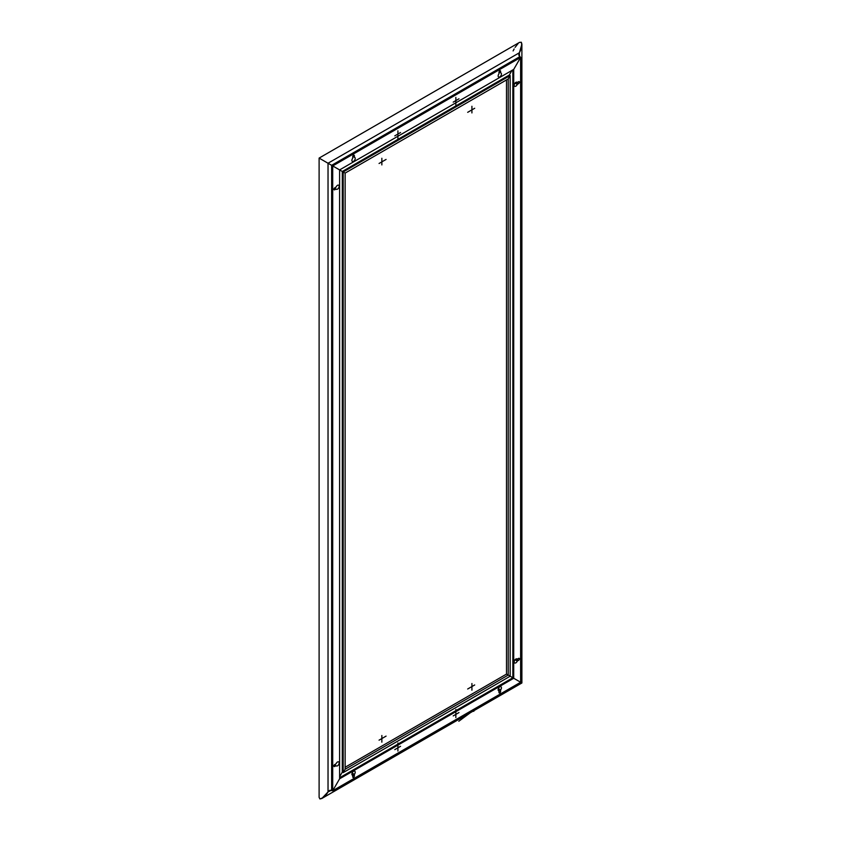 <?xml version="1.0" encoding="UTF-8"?>
<svg xmlns="http://www.w3.org/2000/svg" width="841" height="841" viewBox="0 0 841 841"><rect width="100%" height="100%" fill="white"/><g stroke="black" fill="none" stroke-linecap="round" stroke-linejoin="round"><path stroke-width="1.26" d="M345.125 767.265L506.503 674.093L506.503 79.937M509.289 75.049L510.172 75.553L343.17 171.974L342.287 171.459L343.17 171.974L343.17 772.627L510.172 676.217L508.216 675.081L510.172 676.217L510.172 75.553L509.289 75.049L511.959 70.413L509.289 75.049L342.308 171.48L339.606 169.914L339.606 778.798L513.725 678.267L510.172 676.217L521.893 682.976L513.725 678.267L513.725 69.393L339.606 169.914L342.308 171.48L342.287 772.122L343.17 772.627L345.125 769.242L343.17 772.627L342.287 772.122L339.606 776.758L342.287 772.122M519.465 42.407L521.336 42.25L521.893 44.142L518.75 55.054L520.632 57.44L513.725 69.393L520.632 57.44L520.632 682.251L332.71 790.74L339.606 778.798L332.71 790.74L329.704 790.309L328.032 791.928L331.638 790.12L332.71 790.74L332.71 165.94L328.032 163.238L331.638 165.309L331.638 790.12M519.549 56.82L520.632 57.44L332.71 165.94L339.606 169.914L331.638 165.309L519.549 56.82L519.317 52.794C521.431 49.167 522.103 45.656 521.336 42.25L519.538 42.365L319.107 158.087L328.032 163.238L319.107 158.087L319.107 797.342L319.916 798.95C323.238 797.92 325.951 795.575 328.032 791.928L321.83 798.487L319.916 798.95L319.107 797.331M334.729 766.466L336.053 765.709A2.344 1.356 120 0 0 336.316 765.951A2.344 1.356 120 0 0 338.66 764.595A2.344 1.356 120 0 0 338.66 761.893A2.344 1.356 120 0 0 336.053 763.796L334.729 764.553A1.167 0.673 120 0 0 334.729 766.466L333.909 765.993M334.729 189.782L336.053 189.025A2.344 1.356 120 0 0 336.316 189.267A2.344 1.356 120 0 0 338.66 187.911A2.344 1.356 120 0 0 338.66 185.209A2.344 1.356 120 0 0 336.053 187.112L334.729 187.879A1.167 0.673 120 0 0 334.729 189.782L333.909 189.309M343.17 171.974L345.125 173.099L345.125 769.242L508.216 675.081L508.216 78.949L345.125 173.099L343.17 171.974M336.053 765.709L334.455 764.774M336.053 189.025L334.455 188.09M517.278 84.394L518.603 83.627A1.167 0.673 120 0 0 518.603 81.714L517.278 82.481A2.344 1.356 120 0 0 517.015 82.239A2.344 1.356 120 0 0 514.681 83.585A2.344 1.356 120 0 0 514.681 86.287A2.344 1.356 120 0 0 517.278 84.394L515.018 83.091M517.278 661.079L518.603 660.311A1.167 0.673 120 0 0 518.603 658.398L517.278 659.165A2.344 1.356 120 0 0 517.015 658.923A2.344 1.356 120 0 0 514.681 660.269A2.344 1.356 120 0 0 514.681 662.971A2.344 1.356 120 0 0 517.278 661.079L515.018 659.775M339.606 777.778L512.842 677.762L512.842 69.898M510.172 75.553L508.216 78.949L510.172 75.553M508.216 675.081L506.503 674.093L508.216 675.081M513.105 50.923L514.135 48.957M515.081 47.38L518.235 43.375M517.278 82.481L516.679 82.134M517.278 659.165L516.679 658.818M500.616 691.47L500.616 689.935A2.344 1.356 120 0 0 500.963 686.74A2.344 1.356 120 0 0 498.618 688.085A2.344 1.356 120 0 0 498.618 690.787A2.344 1.356 120 0 0 498.965 690.892L498.965 692.427A1.167 0.673 120 0 0 500.616 691.47L498.166 690.051M352.726 775.328L352.726 776.853A1.167 0.673 120 0 0 354.376 775.896L354.376 774.372A2.344 1.356 120 0 0 354.723 771.165A2.344 1.356 120 0 0 352.379 772.522A2.344 1.356 120 0 0 352.379 775.223A2.344 1.356 120 0 0 352.726 775.328L352.116 774.971M321.83 798.487L521.893 682.976L521.893 44.142M500.616 689.935L498.356 688.632M498.965 690.892L498.356 690.545M354.376 774.372L352.116 773.068M500.616 71.327L500.616 72.862A2.344 1.356 -60 0 1 500.963 72.967A2.344 1.356 -60 0 1 500.963 75.669A2.344 1.356 -60 0 1 498.618 77.025A2.344 1.356 -60 0 1 498.965 73.819L498.965 72.284A1.167 0.673 -60 0 1 500.616 71.327L499.785 70.854M352.726 158.245L352.726 156.71A1.167 0.673 -60 0 1 354.376 155.764L354.376 157.288A2.344 1.356 -60 0 1 354.723 157.393A2.344 1.356 -60 0 1 354.723 160.095A2.344 1.356 -60 0 1 352.379 161.451A2.344 1.356 -60 0 1 352.726 158.245M500.616 72.862L499.007 71.927M354.376 157.288L352.768 156.363M458.808 721.252L470.256 712.79M473.819 711.339L473.294 711.034M453.215 102.129L458.976 98.796M455.854 97.388L455.854 105.482M471.917 112.925L471.917 106.271M474.702 108.268L467.68 112.316M453.215 715.901L458.976 712.569M455.854 717.594L455.854 709.489M471.917 683.512L471.917 690.167M474.702 684.952L467.68 689M400.547 746.303L394.786 749.625M397.909 751.045L397.909 742.939M381.856 735.507L381.856 742.161M379.06 740.164L386.082 736.117M400.547 132.531L394.786 135.864M397.909 130.839L397.909 138.933M381.856 164.92L381.856 158.266M379.06 163.48L386.082 159.433M519.317 56.652L519.317 52.794L328.032 163.238L328.032 791.928L331.375 790.004M518.603 83.627L516.153 82.208M518.603 660.311L516.153 658.892M354.376 775.896L351.927 774.487M354.376 155.764L353.546 155.28"/></g></svg>
